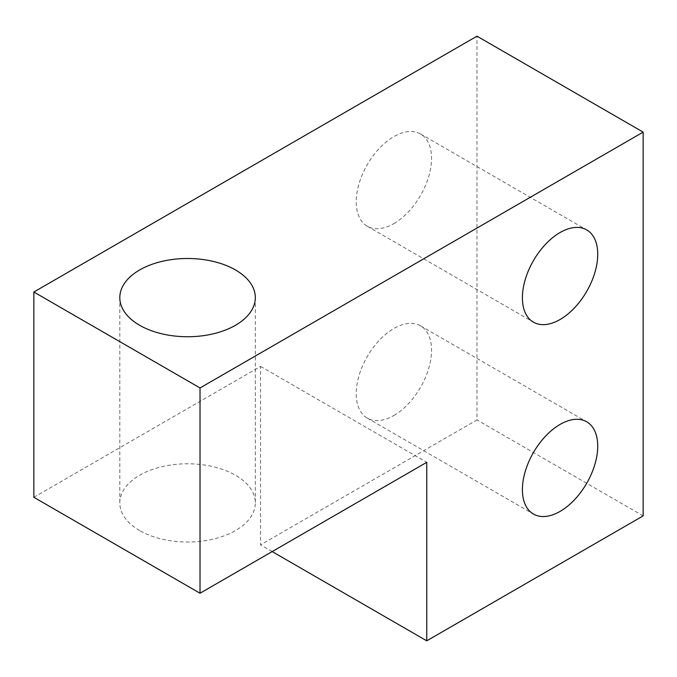 <?xml version="1.0" encoding="UTF-8"?>
<svg xmlns="http://www.w3.org/2000/svg" width="677" height="677" viewBox="0 0 677 677"><rect width="100%" height="100%" fill="white"/><g stroke="black" fill="none" stroke-linecap="round" stroke-linejoin="round"><path stroke-width="0.51" stroke-dasharray="3.38 2.54" d="M139.657 530.565A67.759 39.122 180 0 1 119.812 502.901A67.759 39.122 180 0 1 161.642 466.766A67.759 39.122 180 0 1 235.486 475.246A67.759 39.122 180 0 1 255.331 502.901A67.759 39.122 180 0 1 213.5 539.044A67.759 39.122 180 0 1 139.657 530.565M393.887 223.579A53.271 30.753 120 0 0 428.693 176.646A53.271 30.753 120 0 0 420.527 133.961A53.271 30.753 120 0 0 393.887 136.593A53.271 30.753 120 0 0 359.089 183.535A53.271 30.753 120 0 0 367.256 226.22A53.271 30.753 120 0 0 393.887 223.579M393.887 415.466A53.271 30.753 120 0 0 428.693 368.525A53.271 30.753 120 0 0 420.527 325.84A53.271 30.753 120 0 0 393.887 328.48A53.271 30.753 120 0 0 359.089 375.413A53.271 30.753 120 0 0 367.256 418.098A53.271 30.753 120 0 0 393.887 415.466M33.85 497.299L260.569 366.401L260.569 544.883L476.98 419.943L476.98 36.177M643.15 515.882L476.98 419.943M272.179 551.586L260.569 544.883M260.569 366.401L426.747 462.34M119.812 297.618L119.812 502.901M420.527 133.961L586.697 229.901M420.527 325.84L586.697 421.779M367.256 418.098L533.434 514.038M367.256 226.22L533.434 322.159M255.331 297.618L255.331 502.901"/><path stroke-width="1.02" d="M139.657 325.282A67.759 39.122 180 0 1 119.812 297.618A67.759 39.122 180 0 1 161.642 261.474A67.759 39.122 180 0 1 235.486 269.954A67.759 39.122 180 0 1 255.331 297.618A67.759 39.122 180 0 1 213.5 333.761A67.759 39.122 180 0 1 139.657 325.282M560.065 319.519A53.271 30.753 120 0 0 594.863 272.586A53.271 30.753 120 0 0 586.697 229.901A53.271 30.753 120 0 0 560.065 232.533A53.271 30.753 120 0 0 525.267 279.474A53.271 30.753 120 0 0 533.434 322.159A53.271 30.753 120 0 0 560.065 319.519M560.065 511.406A53.271 30.753 120 0 0 594.863 464.464A53.271 30.753 120 0 0 586.697 421.779A53.271 30.753 120 0 0 560.065 424.42A53.271 30.753 120 0 0 525.267 471.353A53.271 30.753 120 0 0 533.434 514.038A53.271 30.753 120 0 0 560.065 511.406M33.85 292.015L33.85 497.299L200.02 593.238L200.02 387.955L643.15 132.117L476.98 36.177L33.85 292.015L200.02 387.955M200.02 593.238L426.747 462.34L426.747 640.823L643.15 515.882L643.15 132.117M426.747 640.823L272.179 551.586"/></g></svg>
